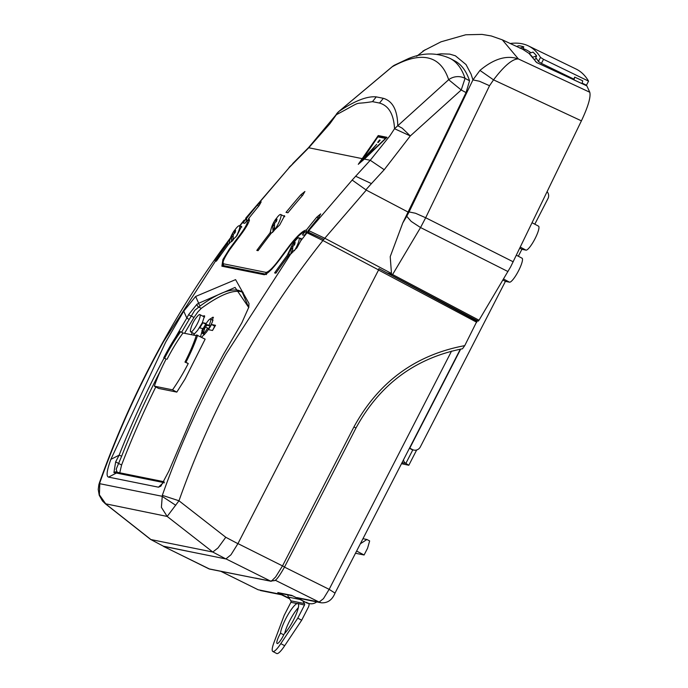 <?xml version="1.0" encoding="UTF-8"?>
<svg xmlns="http://www.w3.org/2000/svg" width="688" height="688" viewBox="0 0 688 688"><rect width="100%" height="100%" fill="white"/><g stroke="black" fill="none" stroke-linecap="round" stroke-linejoin="round"><path stroke-width="1.03" d="M235.924 236.973A10.535 2.167 -62.1 0 0 239.39 225.81A10.535 2.167 -62.1 0 0 237.446 226.859A30.091 30.091 0 0 0 236.698 227.642A30.04 19.479 38.3 0 0 234.006 232.183A30.048 22.016 14.8 0 1 235.692 230.549A29.541 15.919 61.3 0 0 235.115 232.725A30.04 22.016 -165.2 0 0 233.43 234.35A30.04 19.479 38.3 0 0 233.344 239.992M233.163 237.188L231.779 236.448A30.04 22.016 -165.2 0 0 230.833 238.031A29.438 20.012 -168.4 0 1 231.4 235.855A30.048 22.016 14.8 0 1 232.346 234.281A30.04 19.479 -141.7 0 1 233.843 231.263A30.091 30.091 0 0 0 229.302 242.228A10.535 2.167 -62.1 0 0 229.19 243.75M231.4 235.855L233.198 236.276M235.081 232.75L234.006 232.183M232.346 234.281L233.352 234.814M231.641 241.737A30.04 19.479 -141.7 0 1 231.779 236.448M233.172 237.902L232.346 241.049M234.599 232.501L234.359 233.404M233.843 231.263A30.04 19.479 -141.7 0 1 235.296 229.474M272.216 232.604A10.535 2.167 -62.1 0 0 273.162 231.684A10.535 2.167 -62.1 0 0 273.962 230.729A10.535 2.167 -62.1 0 0 274.813 229.586A10.535 2.167 -62.1 0 0 279.87 220.177A10.535 2.167 -62.1 0 0 280.73 214.501A10.535 2.167 -62.1 0 0 278.786 215.55A30.091 30.091 0 0 0 278.038 216.333A30.04 19.479 38.3 0 0 275.338 220.874A30.048 22.016 14.8 0 1 277.023 219.24A29.541 15.919 61.3 0 0 276.456 221.407A30.04 22.016 -165.2 0 0 274.77 223.041A30.04 19.479 38.3 0 0 274.813 229.586M274.503 225.879L273.11 225.139A30.04 22.016 -165.2 0 0 272.173 226.722A29.438 20.012 -168.4 0 1 272.74 224.546A30.048 22.016 14.8 0 1 273.686 222.972A30.04 19.479 -141.7 0 1 275.183 219.954A30.091 30.091 0 0 0 270.642 230.919A10.535 2.167 -62.1 0 0 270.866 233.112A10.535 2.167 -62.1 0 0 271.364 233.12M272.74 224.546L274.538 224.967M276.413 221.441L275.338 220.874M273.686 222.972L274.693 223.505M274.512 226.593L273.162 231.684A30.04 19.479 -141.7 0 1 273.11 225.139M275.94 221.192L275.699 222.095M275.183 219.954A30.04 19.479 -141.7 0 1 276.636 218.165M294.361 250.81A10.535 2.167 -62.1 0 0 298.902 237.816A10.535 2.167 -62.1 0 0 296.958 238.865A30.091 30.091 0 0 0 296.21 239.648A30.04 19.479 38.3 0 0 293.509 244.18A30.048 22.016 14.8 0 1 295.195 242.546A29.541 15.919 61.3 0 0 294.627 244.722A30.04 22.016 -165.2 0 0 292.942 246.356A30.04 19.479 38.3 0 0 292.882 252.229M292.675 249.185L291.291 248.454A30.04 22.016 -165.2 0 0 290.345 250.028A29.438 20.012 -168.4 0 1 290.912 247.861A30.048 22.016 14.8 0 1 291.858 246.278A30.04 19.479 -141.7 0 1 293.355 243.268A30.091 30.091 0 0 0 288.814 254.225A10.535 2.167 -62.1 0 0 288.693 255.747M290.912 247.861L292.71 248.273M294.593 244.756L293.509 244.18M291.858 246.278L292.864 246.811M291.153 253.769A30.04 19.479 -141.7 0 1 291.291 248.454M292.684 249.899L291.815 253.184M294.111 244.498L293.871 245.41M293.355 243.268A30.04 19.479 -141.7 0 1 294.808 241.479M283.757 634.861L280.532 633.149A18.051 3.724 117.9 0 1 287.223 616.027A18.051 3.724 117.9 0 1 297.078 603.565L298.325 603.815A18.051 3.724 117.9 0 1 294.713 617.54A18.051 3.724 117.9 0 1 284.204 633.889A9.021 1.858 117.9 0 1 277.221 643.538A9.021 1.858 117.9 0 1 277.109 643.495A9.021 1.858 117.9 0 1 280.532 633.149M309.007 603.514A6.02 5.874 -78.6 0 1 308.379 607.177L301.679 620.223L284.686 645.705L280.79 643.641A18.051 3.724 117.9 0 1 273.024 651.536A18.051 3.724 117.9 0 1 272.801 651.459A18.051 3.724 117.9 0 1 274.065 642.282L284.161 615.407L290.895 602.318L297.078 603.565M284.686 645.705A18.051 3.724 117.9 0 1 276.92 653.6A18.051 3.724 117.9 0 1 276.705 653.523L272.801 651.459M297.792 603.462L304.5 605.062A1.505 1.471 101.4 0 0 304.449 603.557L302.78 600.873M287.739 594.879A6.02 5.874 101.4 0 0 288.573 597.167L290.835 600.813A1.505 1.471 -78.6 0 1 290.895 602.318M298.325 607.693A18.051 3.724 -62.1 0 0 284.72 633.373M304.5 605.062L297.775 618.159L280.79 643.641M301.679 620.223L297.775 618.159M308.843 232.406L323.326 239.14L322.921 240.525L378.598 269.92L378.968 268.518M150.663 539.461L163.83 546.427L150.526 539.375L105.324 503.745L167.167 516.439L212.798 552.034L217.993 547.94L225.776 537.276L178.975 500.778L162.325 495.326L161.396 507.348L167.167 516.439L178.975 500.778C212.601 405.86 260.58 319.112 322.921 240.525L307.011 232.802L300.811 240.74L296.898 247.904L288.263 255.988A902.493 881.448 101.4 0 0 275.879 273.188L274.615 272.93A902.493 881.448 -78.6 0 1 286.999 255.738L288.04 256.289M163.83 546.427L225.87 558.94L230.97 554.786L237.902 543.683L225.776 537.276M323.334 239.149L307.854 232.14A1.505 1.471 101.4 0 0 306.418 232.682A902.493 881.448 101.4 0 0 304.345 235.313L302.445 234.935A902.493 881.448 -78.6 0 1 304.517 232.295A1.505 1.471 -78.6 0 1 306.349 231.899L306.986 232.243M249.082 220.452L246.906 220.676A902.493 881.448 101.4 0 0 244.833 223.316L242.941 222.929A902.493 881.448 -78.6 0 1 245.005 220.298A1.505 1.471 -78.6 0 1 246.837 219.902L247.474 220.237M290.491 254.354L226.146 353.899C200.887 399.203 179.62 446.34 162.325 495.326M164.114 358.009A897.367 876.443 101.4 0 0 119.119 455.189L110.854 459.36C106.795 470.506 106.038 476.423 108.584 477.119L158.489 487.19L160.906 486.141L168.878 471.065L195.306 409.248C205.566 388.264 202.289 393.519 223.703 353.942L241.823 322.853L248.815 307.201L248.987 303.425L235.588 279.629L195.633 296.468L183.739 311.139L186.826 318.105A897.367 876.443 101.4 0 0 175.552 337.335M183.739 311.139L165.627 342.237L110.854 459.36M212.798 552.034L150.904 539.555L105.892 504.089L99.399 494.844L99.829 482.727C117.192 433.75 138.486 386.613 163.727 341.317L230.54 237.79M300.088 238.444L301.095 238.297L300.811 240.74M216.84 260.52L215.103 260.933A902.493 881.448 -78.6 0 1 227.487 243.733L228.536 244.292M227.487 243.733L227.943 241.737M240.576 226.447L241.583 226.292L236.939 235.666L228.751 243.991A902.493 881.448 101.4 0 0 216.367 261.182L215.103 260.933M117.08 472.2L116.177 469.182L121.664 456.161L119.119 455.189L115.661 461.872L113.916 472.622L116.41 473.026A3.01 2.941 -78.6 0 1 118.628 472.57L164.071 481.738M155.798 386.931A899.483 878.516 -78.6 0 0 121.587 465.019L119.755 472.802M184.573 333.31A899.483 878.516 -78.6 0 1 193.999 317.443L197.834 311.931L201.274 308.379C219.274 295.255 232.535 289.7 241.067 291.721L243.122 292.297M181.615 332.261A894.864 874.001 -78.6 0 1 189.191 319.456L194.773 310.314L200.406 305.799C217.004 293.793 229.654 288.616 238.358 290.284L241.927 291.54L248.772 307.596M184.969 362.094L188.254 363.531A52.649 10.853 117.9 0 1 180.557 377.42A52.649 10.853 117.9 0 1 172.542 389.838L154.361 386.166L158.627 388.436L176.816 392.1L185.089 378.993L205.136 339.141L196.467 334.944A48.134 9.924 117.9 0 1 191.453 348.326A48.134 9.924 117.9 0 1 184.969 362.094L185.915 362.292A52.649 10.853 -62.1 0 0 197.654 335.176M202.9 322.758L199.735 327.909L203.106 328.589L206.194 323.429L202.9 322.758L205.755 324.091M188.254 363.531L185.915 362.292M154.361 386.166A52.649 10.853 117.9 0 1 159.41 373.163A52.649 10.853 117.9 0 1 166.1 359.059L163.761 357.82L166.1 359.059M203.51 328.348L205.695 324.71M210.167 318.991L213.022 317.151L213.452 317.598M213.022 317.151L212.463 321.803L209.806 327.041L206.477 332.166L201.532 337.232M202.59 316.05L204.585 315.809L202.367 322.655L197.619 330.378L193.337 335.082M204.637 316.308A10.38 2.141 -62.1 0 0 204.534 316.222A10.38 2.141 -62.1 0 0 203.476 316.514M167.046 359.248A48.134 9.924 117.9 0 1 174.606 345.694A48.134 9.924 117.9 0 1 182.999 332.992L180.652 331.754A48.134 9.924 -62.1 0 0 172.267 344.447A48.134 9.924 -62.1 0 0 164.707 358.009M182.999 332.992L196.243 335.667M180.652 331.754L179.473 331.513A52.649 10.853 -62.1 0 0 163.761 357.82M191.634 334.738L191.986 332.562M200.518 336.699L201.997 331.367M176.816 392.1L172.542 389.838M214.665 326.155A13.089 2.7 117.9 0 1 212.497 330.481L208.473 329.664L211.56 324.504L214.665 326.155M211.56 324.504L215.525 325.304L212.515 330.481M200.406 305.799A3.01 2.606 -126 0 1 198.686 303.27L196.94 304.242L188.564 314.717L186.826 318.105L189.191 319.456M248.781 307.562L235.055 287.429L198.686 303.27L195.633 296.468M201.274 308.379L198.574 306.951A3.01 2.52 -118.8 0 1 196.94 304.242M115.661 461.872L121.587 465.019M113.916 472.622A3.01 2.821 -72.1 0 1 116.633 472.011L116.883 472.123M108.584 477.119L116.41 473.026L163.486 482.52A3.01 2.941 -78.6 0 1 163.692 482.391M158.489 487.19L163.486 482.52L164.398 482.804M266.11 274.271L264.226 274.736L271.665 269.361L279.784 259.505A902.493 881.448 -78.6 0 1 290.68 244.859C297.027 236.87 301.611 232.682 304.44 232.286L306.263 231.882M276.344 272.525L274.615 272.93M240.645 234.952L240.112 234.66A902.493 881.448 101.4 0 0 229.216 249.305L222.912 259.531L221.889 266.204L264.226 274.736M229.758 249.598L229.216 249.305M246.906 220.676C248.351 221.923 246.089 226.584 240.112 234.66M175.75 505.284L161.972 496.246L99.528 483.647L98.883 484.55L99.468 482.692C130.789 394.585 174.279 313.221 229.938 238.581M286.999 255.738L290.654 248.239M239.828 226.042L244.412 220.177L246.244 219.782L245.263 219.644M239.579 225.913L244.051 220.194L245.005 220.298M378.598 269.92L237.902 543.683M197.353 323.661A9.778 2.012 117.9 0 1 190.714 331.883A9.778 2.012 117.9 0 1 190.585 329.492A30.083 30.083 0 0 1 197.817 315.844A9.778 2.012 117.9 0 1 199.873 314.605A9.778 2.012 117.9 0 1 197.353 323.661M205.566 327.307A8.273 1.703 117.9 0 1 205.944 326.551A8.273 1.703 117.9 0 1 206.658 325.226L210.081 325.914A8.273 1.703 117.9 0 1 209.427 327.256A8.273 1.703 117.9 0 1 208.713 328.58L207.63 328.013A8.273 1.703 117.9 0 1 202.736 333.637A8.273 1.703 117.9 0 1 202.461 332.648M207.63 328.013A30.048 1.797 -152.8 0 0 204.198 327.187A30.083 30.083 0 0 0 203.76 328.219M204.886 328.176L204.259 328.047A3.01 2.941 101.4 0 0 202.693 332.966L203.33 333.095A30.048 29.343 -78.6 0 1 204.886 328.176A3.01 2.941 -78.6 0 0 203.33 333.095M206.658 325.226L205.583 324.65A30.048 1.797 27.2 0 1 205.583 324.512A30.048 1.797 27.2 0 1 209.006 325.338L210.081 325.914M205.583 324.512A30.083 30.083 0 0 1 208.12 320.797A8.273 1.703 117.9 0 1 210.485 319.026A8.273 1.703 117.9 0 1 209.006 325.338M403.521 459.765A4.515 4.403 101.4 0 0 405.86 463.385L408.81 465.269L416.67 449.978M412.809 449.866L405.86 463.385M408.81 465.269L401.508 463.678M477.154 320.892L478.246 321.107L479.029 320.221L510.702 266.746L581.412 120.847C588.163 106.494 590.949 96.965 589.779 92.252L586.838 85.862L536.7 62.556L529.02 53.415L522.725 49.287L502.317 39.835L491.309 35.974L481.987 34.4L465.724 34.778L441.017 41.813L422.896 51.101M479.029 320.221L392.59 274.538L420.549 227.547L425.674 217.743L415.509 213.254L409.076 211.938L406.746 216.264L411.192 221.398L420.549 227.547L507.985 271.554M392.59 274.538L386.991 272.878L478.246 321.107M406.746 216.264L402.781 222.929L390.216 256.658L391.472 273.446L390.122 273.962L386.991 272.878M323.833 239.536L324.796 238.246L308.284 230.394A1.505 1.471 101.4 0 0 308.224 232.217M246.88 219.919A1.505 1.471 -78.6 0 1 246.872 218.01A902.493 881.448 -78.6 0 1 257.243 205.205L261.173 201.876L259.135 205.592A902.493 881.448 101.4 0 0 248.772 218.397A1.505 1.471 101.4 0 0 248.746 220.263M479.949 70.408L472.94 79.903L479.373 81.227L489.538 85.716L493.537 79.86C504.244 65.773 512.526 58.798 518.382 58.944C506.755 54.902 493.941 58.721 479.949 70.408L493.537 79.86L581.412 120.847M417.263 55.771L425.158 49.777M402.781 222.929L466.06 92.588L469.551 80.78A556.54 114.758 -62.1 0 0 454.802 60.922L450.322 58.549C437.069 52.443 423.129 52.443 408.509 58.557L394.516 65.145A15.041 15.041 0 0 0 392.16 66.753L392.212 66.762A15.041 14.035 -118.9 0 1 394.516 65.145M589.779 92.252L518.382 58.944L502.317 39.835M523.473 49.648L524.505 49.304L522.949 48.547L523.817 46.861A601.665 124.064 -62.1 0 0 518.804 45.735L516.611 46.449M522.949 48.547A599.773 123.677 117.9 0 1 526.251 49.88A599.773 123.677 117.9 0 1 530.912 52.795M536.623 55.934A601.665 124.064 -62.1 0 0 533.002 52.107L529.02 53.415A598.655 123.444 -62.1 0 1 532.641 57.25L536.623 55.934L535.746 57.637A599.773 123.677 117.9 0 1 538.394 61.481L541.422 63.399L543.52 59.314L540.493 57.405L538.394 61.481M510.212 43.49A604.288 124.605 117.9 0 1 528.358 45.89A604.288 124.605 117.9 0 1 540.493 57.405M543.52 59.314L588.558 81.141L586.468 85.217L582.125 83.11M573.732 79.051L541.422 63.399M556.257 70.58A601.665 124.064 -62.1 0 0 554.356 70.855M519.844 48.151L523.817 46.861M536.52 58.652L534.215 59.417M537.225 62.866A594.14 122.516 -62.1 0 0 535.505 61.473M588.558 81.141A606.171 124.992 -62.1 0 0 576.062 69.032L528.358 45.89M574.712 77.116L582.736 80.823L581.988 83.626L573.973 79.92L574.712 77.116L573.551 79.722M302.772 195.151A902.493 881.448 101.4 0 0 287.919 212.773L286.019 212.386A902.493 881.448 -78.6 0 1 300.871 194.773L304.904 191.488L302.772 195.151M283.413 215.929L284.583 215.705L279.706 224.95L271.287 233.155A902.493 881.448 101.4 0 0 258.06 250.673L256.796 250.415A902.493 881.448 -78.6 0 1 270.023 232.905L270.719 230.514M364.391 159.091L358.276 164.312L378.237 135.553L387.009 137.316L364.391 159.091L370.247 160.27L352.17 180.067L308.886 230.523L308.585 231.77L309.342 232.793M246.872 218.01L246.278 217.89L289.399 167.399L308.671 147.851L329.956 123.651L336.38 114.698C365.973 98.986 350.097 105.324 372.475 101.643L379.492 103.054C388.729 105.703 393.751 114.26 394.534 128.725L389.941 135.742L370.247 160.27L384.214 169.721L410.306 135.94L394.534 128.725L397.759 125.741C397.492 110.2 392.693 101.059 383.345 98.315L376.25 96.879C367.203 95.976 354.776 100.818 338.969 111.396L392.212 66.762A547.493 112.892 117.9 0 1 428.254 58.041A547.493 112.892 117.9 0 1 448.662 79.713L397.759 125.741L402.274 128.235L410.306 135.94L461.227 89.99L448.662 79.713A15.041 14.439 161.8 0 1 465.062 78.363L461.227 89.99L466.06 92.588M306.839 232.295L306.384 230.016C303.047 230.48 297.62 235.425 290.095 244.859A902.493 881.448 101.4 0 0 279.199 259.505C273.102 267.658 268.707 271.958 266.015 272.388L223.6 263.831C222.052 262.532 224.125 257.768 229.826 249.546A902.493 881.448 -78.6 0 1 240.723 234.9C247.792 225.363 250.475 219.859 248.781 218.397L248.772 218.397M306.384 230.016A902.493 881.448 -78.6 0 1 316.747 217.202L320.685 213.873L318.647 217.589A902.493 881.448 101.4 0 0 308.284 230.394M270.023 232.905L271.063 233.456M386.665 137.703L379.621 136.284L379.14 137.136M379.621 136.284L378.237 135.553M360.443 162.058L385.555 138.426L377.884 136.878L360.727 162.213M379.527 140.017L380.146 140.146A210.58 205.669 -78.6 0 1 378.314 142.493L377.686 142.364A210.58 205.669 101.4 0 0 379.527 140.017L380.034 140.292M369.456 152.977A210.58 205.669 -78.6 0 1 366.179 156.52L365.5 156.382A210.58 205.669 101.4 0 0 368.777 152.839L376.714 144.274L369.456 152.977M369.318 153.132L368.777 152.839M258.55 250.002L256.796 250.415M246.734 220.169L245.977 219.145L246.278 217.89L245.616 218.535L245.771 219.627M229.826 249.546L229.792 249.589C223.093 259.539 221.132 265.009 223.892 265.964M289.399 167.399L245.917 217.907M408.302 212.188L366.283 190.094L352.17 180.067M392.16 66.753L338.935 111.396L308.473 147.705L362.636 158.73M469.551 80.78L465.062 78.363A556.54 114.758 -62.1 0 0 450.322 58.549M409.42 448.284L411.424 449.341A6.02 5.874 101.4 0 0 412.981 449.9L413.927 450.09A6.02 5.874 -78.6 0 1 412.37 449.539L409.773 448.155L460.676 349.108M502.937 280.042L505.422 281.358L420.316 446.951A6.02 5.874 -78.6 0 1 413.927 450.09M547.132 191.728A6.02 5.874 -78.6 0 1 547.975 198.565L534.808 224.185M464.744 345.634C415.483 354.853 378.555 381.943 353.95 426.895L282.562 565.82L275.656 576.931L271.846 580.706L274.469 580.638C276.18 580.448 279.534 575.916 284.531 567.032L355.928 428.108C379.561 384.635 415.079 358.19 462.491 348.782L464.744 345.634L477.119 320.875L379.036 268.681L477.145 321.305M451.543 351.121L329.156 589.349L323.463 598.655L319.129 602.069L321.262 602.8L299.065 598.328A9.021 8.815 101.4 0 1 296.932 597.597L305.171 602.06A9.021 8.815 101.4 0 0 308.31 603.376L309.574 603.625A9.021 8.815 -78.6 0 1 306.435 602.31M316.729 601.888A9.021 8.815 -78.6 0 1 309.574 603.625M194.85 552.688L163.254 546.16M271.846 580.706L270.53 581.076L271.21 581.308L209.677 569.096L163.581 546.453M521.891 258.155A13.536 2.795 117.9 0 1 522.054 258.206A13.536 2.795 117.9 0 1 518.563 270.745A13.536 2.795 117.9 0 1 509.541 282.192L505.422 281.358M538.36 226.103A13.536 2.795 117.9 0 1 538.523 226.154A13.536 2.795 117.9 0 1 535.032 238.693A13.536 2.795 117.9 0 1 526.01 250.14L521.891 249.305L518.331 256.237M284.497 567.11L329.156 589.349L334.85 593.004M289.588 598.801L280.472 594.277L258.129 589.754L220.831 571.315M220.917 571.332L258.129 589.754M289.252 598.259L277.789 592.566A9.021 8.815 101.4 0 0 279.913 593.297L292.727 595.885M277.789 592.566L291.712 595.378L305.171 602.06M360.366 543.761L366.91 539.495L369.654 540.949L367.53 548.319L364.09 554.992L355.49 553.255M356.633 551.036L364.09 554.992M519.81 248.205L521.891 249.305M362.972 538.695L366.91 539.495M304.449 603.557L290.835 600.813M288.573 597.167L299.925 599.454M307.863 232.269L306.418 232.682M223.772 265.731L221.889 266.204M188.564 314.717L193.999 317.443M121.664 456.161A894.864 874.001 -78.6 0 1 160.424 370.858M212.781 552.034L225.87 558.94M404.905 463.196L402.05 462.62M379.699 269.034L386.888 272.826M248.781 218.397L248.48 219.653L249.228 220.676M513.231 261.81L425.674 217.743L489.538 85.716M437.181 54.361L441.103 53.819L449.746 54.12L455.404 55.805L466.017 64.552L471.065 74.098L472.94 79.903L409.076 211.938M318.295 218.019L316.747 217.202M302.402 195.581L300.871 194.773M362.997 158.808L364.029 159.014M376.25 96.879L372.475 101.643M383.345 98.315L379.492 103.054M266.015 272.388L265.783 273.609L266.523 274.589M223.6 263.831L223.359 265.052L224.107 266.032M391.472 273.446L324.796 238.246L366.283 190.094M257.243 205.205L258.783 206.022M289.089 167.356L293.045 163.615M355.593 176.223L371.425 183.601L384.214 169.721M365.896 189.811L371.425 183.601M412.37 449.539L411.424 449.341M284.161 566.731L237.945 543.597M355.558 427.807L353.95 426.895M256.134 578.316L208.954 568.856L163.778 546.521M509.541 282.192L503.547 279.018M526.01 250.14L520.326 247.13M275.157 580.173L319.129 602.069L296.932 597.597M378.546 270.023L476.75 322.268M226.128 558.957L270.496 581.068L274.469 580.638M270.496 581.068L255.42 578.075M239.39 225.81L241.823 227.1M280.73 214.501L284.78 216.651M298.902 237.816L301.335 239.106M223.385 265.594L265.723 274.125M116.633 472.011L118.628 472.57M305.954 231.761L305.876 231.744C303.589 230.85 298.515 235.219 290.637 244.859L279.741 259.505C273.394 267.89 268.69 272.758 265.645 274.116M105.324 503.745L102.469 500.959L99.235 495.257L98.221 489.426L98.883 484.55M246.45 219.756L244.051 220.194M199.873 314.605L204.551 317.091M190.714 331.883L194.635 333.964M202.736 333.637L204.551 334.609M210.485 319.026L213.005 320.359M425.089 49.811L416.636 56.296M249.443 220.745L249.073 220.323C249.262 221.82 246.459 226.679 240.68 234.909L229.783 249.555M292.692 163.615L308.473 147.705M338.935 111.396A15.041 15.041 0 0 0 336.191 114.44M281.495 594.785L260.417 590.528M321.262 602.8C327.66 603.204 332.261 599.936 335.073 592.987L460.341 349.169M538.523 226.154L532.116 222.757M522.054 258.206L516.413 255.222M209.677 569.096L208.765 568.787"/></g></svg>
